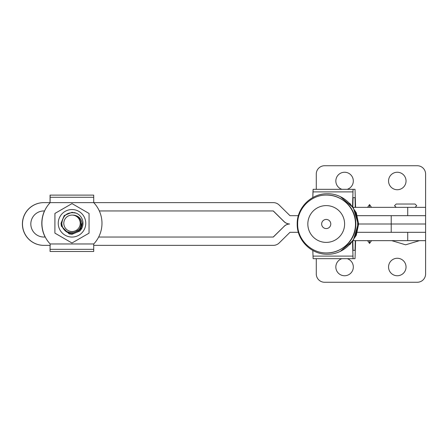 <?xml version="1.0" encoding="UTF-8"?>
<svg xmlns="http://www.w3.org/2000/svg" width="448" height="448" viewBox="0 0 448 448"><rect width="100%" height="100%" fill="white"/><g stroke="black" fill="none" stroke-linecap="round" stroke-linejoin="round"><path stroke-width="0.67" d="M50.075 245.364L50.081 246.126L50.148 245.364M50.081 246.126L50.075 251.485L93.705 251.485L93.733 243.97A30.027 30.027 90 0 0 93.733 202.63L273.325 202.63A8.327 8.327 90 0 1 279.171 205.027L289.974 215.673L298.374 215.673M45.142 237.037A30.027 30.027 -90 0 1 44.47 210.958A30.027 30.027 -90 0 0 45.125 237.037M50.047 202.63L50.075 195.115L50.081 200.474L50.142 195.115L93.705 195.115L93.733 202.63L50.17 202.63A30.027 30.027 90 0 0 50.17 243.97L50.137 246.126M50.081 200.474L50.064 202.63M50.075 195.115L50.137 200.474M50.075 251.485L50.047 245.364M357.37 215.667L425.6 215.667L425.6 207.346L353.287 207.346M43.865 245.364A21.364 21.364 -90 0 1 22.495 223.994A21.364 21.364 -90 0 1 43.865 202.63L43.764 202.63A21.364 21.364 90 0 0 22.4 223.994A21.364 21.364 90 0 0 43.764 245.364L50.17 245.364M44.565 210.958L43.865 210.958A13.042 13.042 90 0 0 30.822 223.994A13.042 13.042 90 0 0 43.865 237.037L45.237 237.037M43.865 202.63L50.159 202.63A30.027 30.027 90 0 0 50.159 243.97L93.733 243.97M93.733 245.364L273.325 245.364A8.327 8.327 -90 0 0 279.171 242.967L289.974 232.316L298.374 232.316M284.026 226.386A8.333 8.333 90 0 1 289.486 223.994L289.587 223.994A8.333 8.333 -90 0 0 284.122 226.386L273.23 237.037M357.375 232.322L425.6 232.322L391.222 232.322L391.222 224L358.607 224L425.6 224L391.222 224L391.222 215.678L357.375 215.678M98.655 237.037L273.325 237.037L284.122 226.386M316.277 258.675L316.277 273.946A8.322 8.322 0 0 0 324.604 282.268L417.278 282.268A8.322 8.322 0 0 0 425.6 273.946L425.6 232.322L425.6 240.649L353.293 240.649M289.486 223.994A8.333 8.333 -90 0 1 284.026 221.603L273.23 210.958M99.327 210.958L273.325 210.958L284.122 221.603A8.333 8.333 90 0 0 289.587 223.994M341.942 189.325A8.742 8.742 0 0 1 344.579 172.25A8.742 8.742 0 0 1 347.217 189.325M388.556 180.992A8.742 8.742 0 0 1 397.298 172.25A8.742 8.742 0 0 1 406.039 180.992A8.742 8.742 0 0 1 397.298 189.734A8.742 8.742 0 0 1 388.556 180.992M316.277 189.325L316.277 174.054A8.322 8.322 0 0 1 324.604 165.732L417.278 165.732A8.322 8.322 0 0 1 425.6 174.054L425.6 215.678L391.222 215.678M425.6 215.678L425.6 232.322M369.55 207.346L369.55 204.579L367.595 207.346M341.936 258.675A8.742 8.742 0 0 0 344.579 275.75A8.742 8.742 0 0 0 347.222 258.675M406.039 267.008A8.742 8.742 0 0 0 397.298 258.266A8.742 8.742 0 0 0 388.556 267.008A8.742 8.742 0 0 0 397.298 275.75A8.742 8.742 0 0 0 406.039 267.008M369.55 240.649L369.55 243.421L367.59 240.649M355.6 207.346L355.029 189.325L353.063 189.325L352.526 206.321L353.063 189.325L313.124 189.325L312.81 197.546L312.962 191.89L352.901 191.89L312.962 191.89L313.124 189.325L355.029 189.325L315.09 189.325L355.029 189.325L355.6 207.346M352.828 206.718L353.063 197.646L355.029 197.646L355.286 207.346L355.029 197.646L353.063 197.646L355.029 197.646L353.063 197.646L352.828 206.718M356.233 240.649L355.6 240.649L355.029 258.675L353.063 258.675L352.526 241.679M312.81 250.46L313.124 258.675L353.063 258.675M352.828 241.287L353.063 250.354L355.029 250.354L355.286 240.649M353.063 250.354L355.029 250.354M72.016 203.599L54.914 213.427L54.891 233.128L54.942 213.427L72.016 203.599L89.062 213.472L89.04 233.173L71.966 243.001L54.919 233.128M82.135 223.289C81.245 218.4 78.344 215.667 73.433 215.096C77.907 216.009 80.399 218.742 80.909 223.289C81.777 235.732 61.449 235.497 61.835 223.311C63.045 214.794 67.889 211.428 76.362 213.209A10.987 10.987 -90 0 1 80.769 229.942L82.135 223.289A10.125 10.125 -90 0 1 72.414 233.419A10.125 10.125 -90 0 1 61.908 224.146M74.799 232.294L79.845 228.978L81.934 223.311M58.246 223.283A13.754 13.754 90 0 0 71.982 237.054A13.754 13.754 90 0 0 85.753 223.317A13.754 13.754 90 0 0 72.016 209.546A13.754 13.754 90 0 0 58.246 223.283M54.891 233.128L71.966 243.001M74.34 212.565L76.166 213.13M396.189 207.351L394.526 205.688L396.189 204.025L415.055 204.025L416.718 205.688L415.055 207.351M80.231 223.289A8.215 8.215 90 0 0 72.01 215.085A8.215 8.215 90 0 0 63.806 223.311A8.215 8.215 90 0 0 72.033 231.515A8.215 8.215 90 0 0 80.231 223.289M72.005 212.313L64.226 215.538L61.018 223.317L64.226 215.538L72.005 212.313L76.294 213.186M80.769 229.942L79.794 231.062L72.01 234.287L69.182 233.918L61.398 226.156L61.023 223.317L61.398 226.156L69.177 233.918L72.01 234.287L79.789 231.062L80.774 229.925M80.802 229.88L79.783 231.062L72.005 234.287L69.171 233.918L61.387 226.156L61.012 223.317M71.999 234.287L79.778 231.062L80.814 229.863M330.792 224A4.57 4.57 -90 0 0 326.222 219.43A4.57 4.57 -90 0 0 321.653 224A4.57 4.57 -90 0 0 326.222 228.575A4.57 4.57 -90 0 0 330.792 224M344.607 224A18.396 18.39 -90 0 0 326.222 205.604A18.396 18.39 -90 0 0 307.832 224A18.396 18.39 -90 0 0 326.222 242.396A18.396 18.39 -90 0 0 344.607 224M407.725 215.667L407.725 207.346M407.725 232.322L407.725 240.649M371.51 207.346L369.55 204.579M371.515 240.649L369.55 243.421M50.165 249.334L93.722 249.334M50.165 197.271L93.722 197.271M312.962 256.11L352.901 256.11M355.583 224A28.924 28.913 -90 0 0 326.67 195.082C341.589 194.578 355.874 208.012 355.583 224C355.986 239.456 342.121 253.322 326.67 252.924A28.924 28.913 -90 0 0 355.583 224M342.059 248.489A28.627 28.616 -90 0 0 342.054 199.511M355.499 224A28.924 28.913 -90 0 0 326.586 195.082C311.136 194.678 297.27 208.55 297.674 224C297.27 239.456 311.136 253.322 326.586 252.924A28.924 28.913 -90 0 0 355.499 224M391.748 240.649L405.625 244.81L419.496 240.649M297.203 224C296.794 207.911 311.164 193.458 327.253 193.771C343.465 193.256 358.075 207.788 357.65 224C358.075 240.218 343.465 254.744 327.253 254.229C311.164 254.548 296.794 240.089 297.203 224M340.362 196.678L353.304 207.704L358.142 224L353.304 240.302L340.362 251.322M355.186 211.047L358.232 224L355.186 236.953M349.905 203.398L356.339 212.817L358.607 224L356.339 235.183L349.905 244.602"/></g></svg>
